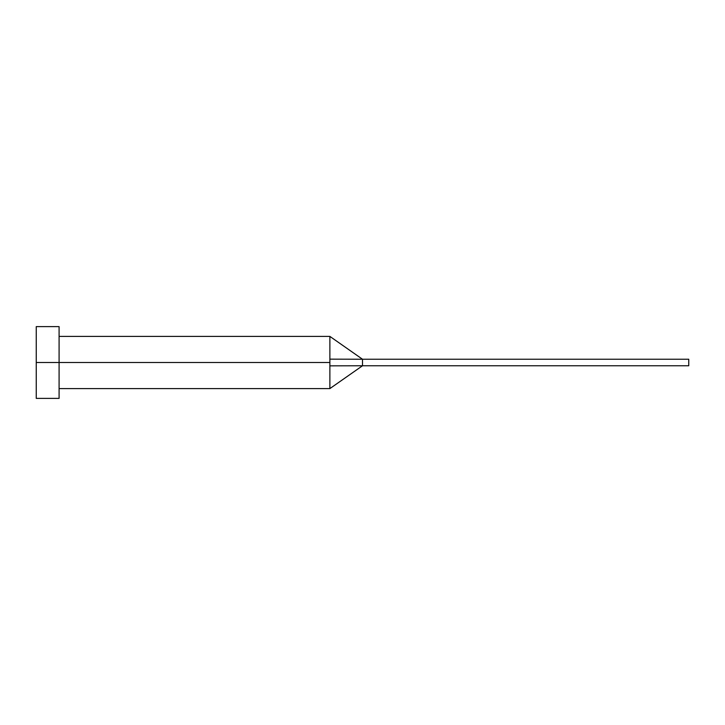 <?xml version="1.0" encoding="UTF-8"?>
<svg xmlns="http://www.w3.org/2000/svg" width="725" height="725" viewBox="0 0 725 725"><rect width="100%" height="100%" fill="white"/><g stroke="black" fill="none" stroke-linecap="round" stroke-linejoin="round"><path stroke-width="1.09" d="M36.25 398.388L36.25 326.612L36.25 362.5L329.875 362.5L329.875 388.6L329.875 362.5L36.25 362.5L36.25 398.388L59.088 398.388L59.088 326.612L59.088 398.388M329.875 359.156L329.875 336.4L329.875 359.156L362.5 359.237L329.875 359.156L329.875 362.5L329.875 359.156M329.875 365.844L362.5 365.763L362.5 359.237L688.75 359.237L362.5 359.237L362.5 365.763L329.875 365.844L329.875 388.6L329.875 365.844M362.5 365.763L688.75 365.763L362.5 365.763L329.875 388.6L59.088 388.6M688.75 359.237L688.75 365.763L688.75 359.237M36.25 326.612L59.088 326.612M59.088 336.4L329.875 336.4L362.5 359.237"/></g></svg>
